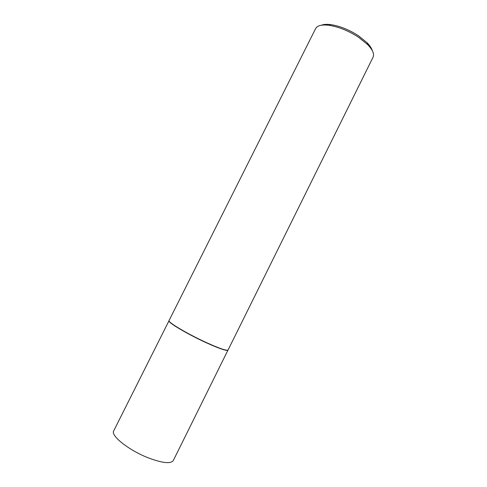 <?xml version="1.0" encoding="UTF-8"?>
<svg xmlns="http://www.w3.org/2000/svg" width="487" height="487" viewBox="0 0 487 487"><rect width="100%" height="100%" fill="white"/><g stroke="black" fill="none" stroke-linecap="round" stroke-linejoin="round"><path stroke-width="0.73" d="M227.959 350.159C226.705 351.157 219.503 348.692 206.348 342.769C187.446 334.161 167.242 322.138 168.989 320.756L113.727 430.849C110.275 435.591 129.25 450.639 148.961 458.115C162.719 463.167 170.834 463.977 173.299 460.55L227.959 350.159M228.074 350.001C226.82 350.999 219.613 348.534 206.445 342.598C187.525 333.985 167.297 321.95 169.044 320.574L315.631 28.563C317.268 25.543 321.676 24.453 328.835 25.275C338.495 26.748 348.351 30.705 358.414 37.146L367.74 44.676C372.713 49.899 374.485 54.069 373.066 57.198L228.074 350.001M321.323 25.227C323.612 24.32 326.753 24.119 330.758 24.624C339.798 25.988 349.002 29.683 358.389 35.697L367.107 42.746C369.913 45.638 371.648 48.274 372.305 50.642M367.107 42.746L367.74 44.676M330.758 24.624L328.835 25.275"/></g></svg>
